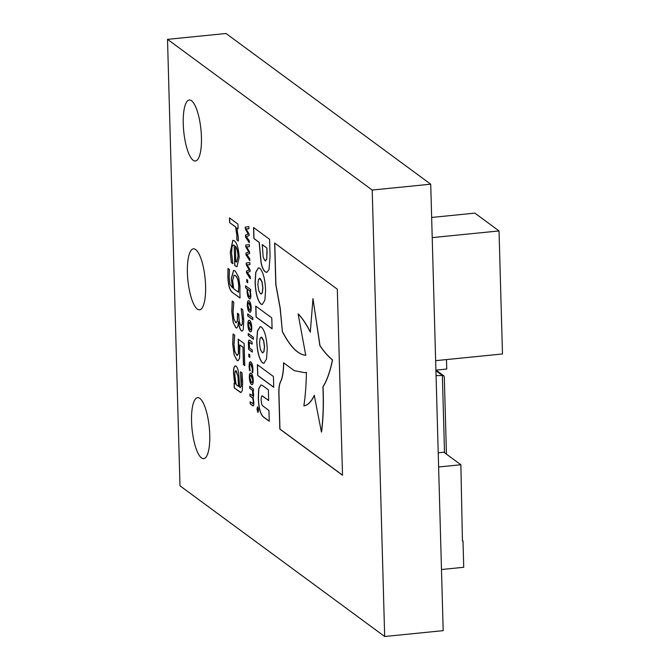 <?xml version="1.0" encoding="UTF-8"?>
<svg xmlns="http://www.w3.org/2000/svg" width="670" height="670" viewBox="0 0 670 670"><rect width="100%" height="100%" fill="white"/><g stroke="black" fill="none" stroke-linecap="round" stroke-linejoin="round"><path stroke-width="1" d="M193.169 160.272A30.644 8.651 84.3 0 1 183.421 127.568A30.644 8.651 84.3 0 1 189.292 100.014A30.644 8.651 84.3 0 1 191.511 100.743A30.644 8.651 84.3 0 1 201.268 133.447A30.644 8.651 84.3 0 1 195.397 161.001A30.644 8.651 84.3 0 1 193.169 160.272M197.332 309.088A30.644 8.651 84.3 0 1 187.575 276.383A30.644 8.651 84.3 0 1 193.446 248.83A30.644 8.651 84.3 0 1 195.665 249.567A30.644 8.651 84.3 0 1 205.422 282.271A30.644 8.651 84.3 0 1 199.551 309.825A30.644 8.651 84.3 0 1 197.332 309.088M201.486 457.911A30.644 8.651 84.3 0 1 191.729 425.207A30.644 8.651 84.3 0 1 197.6 397.653A30.644 8.651 84.3 0 1 199.827 398.382A30.644 8.651 84.3 0 1 209.576 431.086A30.644 8.651 84.3 0 1 203.705 458.64A30.644 8.651 84.3 0 1 201.486 457.911M167.517 39.354L226.033 33.5L430.718 184.191L443.188 630.646L384.68 636.5L179.987 485.809L167.517 39.354L372.21 190.046L384.68 636.5M252.791 317.664L252.85 319.707L247.733 315.939L247.682 313.903L252.791 317.664M249.114 300.981C250.295 301.827 250.999 304.147 251.233 307.94C251.2 311.525 250.597 312.873 249.424 311.994C248.252 311.148 247.548 308.828 247.305 305.051C247.339 301.45 247.942 300.093 249.114 300.981L248.428 300.729M250.119 312.245L249.541 311.977C248.369 311.131 247.666 308.82 247.423 305.034L247.305 305.051M247.649 280.127L247.724 282.774L246.794 282.087L246.719 279.432L247.649 280.127M239.182 257.481L237.004 266.694L234.751 265.58L234.19 245.329L233.302 245.002L232.08 246.577L231.585 253.009L232.867 263.729L231.292 262.565L230.287 252.104L232.833 240.262L234.274 240.781C237.029 242.959 238.662 248.528 239.182 257.481M235.74 322.58L237.314 321.391L237.498 313.259L238.788 314.213L238.838 315.93C238.914 320.679 239.651 323.886 241.033 325.553L242.247 324.33L242.465 319.582L241.175 308.585L242.758 309.758L243.763 320.729L243.352 328.769C242.9 330.821 242.222 331.508 241.309 330.829C239.935 329.431 239.006 326.407 238.52 321.751L237.825 326.499L236.678 328.032L235.79 327.689L233.135 322.287L231.812 311.55L232.214 301.073L233.805 302.245L233.101 312.362L233.905 319.012L235.74 322.58L236.477 322.823M241.033 325.553L241.502 325.695M242.021 331.089L241.426 330.821C240.053 329.422 239.115 326.391 238.637 321.734L238.52 321.751M236.803 355.184L238.394 353.928L238.219 339.162L244.123 343.509L244.743 365.644L243.445 364.689L242.959 347.261L239.877 344.991L239.6 358.19L238.043 360.778L236.962 360.376L234.106 354.832L232.716 344.053L233.093 334.003L234.726 335.209L234.006 344.832L234.877 351.633L236.803 355.184L237.49 355.418M247.339 272.472L250.237 276.568L250.295 278.678L246.535 272.849L246.485 270.99L249.232 270.002L246.309 264.859L246.259 263.009L249.851 262.565L249.91 264.667L247.121 264.759L250.052 269.851L250.094 271.509L247.339 272.472M246.836 254.525L249.734 258.62L249.793 260.731L246.032 254.902L245.982 253.042L248.729 252.054L245.806 246.912L245.756 245.061L249.349 244.617L249.408 246.719L246.619 246.811L249.55 251.903L249.6 253.561L246.836 254.525M246.334 236.577L249.24 240.672L249.299 242.783L245.53 236.954L245.48 235.095L248.227 234.106L245.304 228.964L245.253 227.113L248.846 226.669L248.905 228.772L246.116 228.864L249.047 233.956L249.098 235.614L246.334 236.577M239.927 387.469L241.208 386.297L240.538 371.775L242.021 372.863L242.666 382.227L242.255 390.644L241.007 392.528L234.224 387.88L234.09 383.173L234.952 383.81L233.528 373.048C233.512 367.646 234.333 365.334 235.999 366.13C237.18 366.959 238.076 369.312 238.671 373.182L239.701 387.302L240.505 387.654M235.271 365.87L235.999 366.13M280.914 380.937C279.507 383.165 278.812 387.026 278.812 392.528L279.834 429.076L342.512 475.231L337.32 289.18L274.641 243.034L275.805 284.591L280.119 308.259L282.397 331.7C290.202 346.75 297.983 354.606 305.746 355.284L298.116 313.954C302.271 318.158 306.341 324.23 310.31 332.144L312.974 298.627L319.892 345.678C324.046 351.792 328.225 356.532 332.429 359.907C330.034 371.708 326.851 380.686 322.906 386.833C323.669 403.608 323.183 418.675 321.433 432.041L314.272 395.384C311.265 401.74 307.798 405.233 303.862 405.853C305.369 395.861 306.215 384.714 306.399 372.42L304.741 372.671L294.306 370.669L283.561 362.78C283.51 370.728 282.623 376.774 280.914 380.937L281.031 380.928C279.625 383.156 278.929 387.017 278.929 392.511L278.812 392.528M304.473 405.819L303.862 405.853M268.997 269.558L270.069 256.551L269.591 239.307L253.561 227.507L253.863 238.512L259.164 242.414L261.074 262.941C262.23 267.774 263.628 270.739 265.261 271.836L266.819 272.389L268.997 269.558M253.679 227.591L253.98 238.503L259.273 242.398L261.191 262.933C262.347 267.757 263.745 270.722 265.37 271.819L266.878 272.38M262.581 385.568L260.915 384.949L258.695 388.759L258.31 397.737C258.645 408.072 260.379 414.512 263.519 417.067L269.248 421.279L268.938 410.45L262.975 406.053C261.92 405.333 261.317 403.256 261.158 399.839C261.149 396.498 261.685 395.283 262.766 396.196L268.662 400.543L268.368 389.831L262.581 385.568M262.096 395.92L268.662 400.442M252.758 372.679L252.171 372.244L252.498 368.684L250.907 364.019C250.086 363.333 249.667 364.22 249.642 366.674L250.186 370.878L249.5 370.376L249.081 366.356L249.441 362.529L250.848 361.976C252.037 362.922 252.732 365.326 252.95 369.203L252.749 372.771L252.054 372.26L252.381 368.693L250.438 363.818M250.178 361.733L250.848 361.976M238.353 237.783L238.353 241.007L236.853 239.91L236.878 235.564L235.614 227.004L229.609 222.582L229.475 217.876L237.967 224.123L238.101 228.839L236.845 227.909L238.353 237.783M273.419 376.498L257.389 364.689L257.69 375.485L273.72 387.293L273.419 376.498M261.426 327.069L260.144 326.633L257.456 330.938L256.727 341.047C257.263 352.026 259.181 359.296 262.489 362.839L263.921 363.324L266.534 358.911L267.221 348.886C266.702 337.915 264.792 330.662 261.493 327.119L261.426 327.069M271.786 317.898L255.756 306.098L256.057 317.01L272.087 328.819L271.786 317.898M259.784 268.268L258.453 267.833L255.789 272.171L255.086 282.271C255.622 293.259 257.54 300.52 260.848 304.063L262.238 304.548L264.876 300.168L265.58 290.118C265.077 279.114 263.159 271.853 259.851 268.318L259.784 268.268M251.141 373.383C252.314 374.228 253.026 376.548 253.26 380.342C253.227 383.927 252.624 385.275 251.443 384.396C250.27 383.55 249.567 381.23 249.332 377.453C249.357 373.852 249.96 372.495 251.141 373.383L250.454 373.131M252.138 384.647L251.56 384.387C250.387 383.533 249.684 381.222 249.449 377.436L249.332 377.453M253.888 402.787C253.88 405.392 253.453 406.338 252.59 405.618L250.186 403.843L250.136 401.807L253.076 403.616L253.31 401.791L252.741 398.064L249.977 396.096L249.918 394.052L252.858 395.87L252.548 390.401L249.759 388.349L249.701 386.305L253.377 389.01L253.436 391.054L253.026 390.752L253.67 395.032L253.143 397.93L253.888 402.787M253.134 405.819L250.186 403.843M252.263 403.373L253.185 403.6L253.31 401.791M252.046 395.618L252.975 395.853L253.093 394.044M239.91 293.653L240.036 298.066L232.44 292.472C229.735 290.621 228.21 285.294 227.867 276.501L228.009 268.452L229.509 269.558L229.173 277.79L230.028 284.541L232.582 287.966L231.309 278.469L233.562 270.387L235.229 270.998L238.604 277.078L239.986 286.257L239.91 293.653M250.295 291.257L250.89 295.487C250.781 298.552 250.195 299.582 249.114 298.577L247.615 295.939L247.171 288.963L245.605 287.807L245.547 285.772L250.597 289.482L250.655 291.425M249.893 298.87L249.114 298.577L247.615 295.939M249.667 320.562C250.84 321.407 251.543 323.727 251.786 327.521C251.753 331.106 251.149 332.454 249.969 331.575C248.796 330.72 248.093 328.409 247.858 324.623C247.883 321.031 248.486 319.674 249.667 320.562L248.98 320.31M250.664 331.817L250.086 331.558C248.913 330.712 248.21 328.401 247.975 324.615L247.858 324.623M253.335 337.245L253.394 339.288L248.285 335.519L248.227 333.484L253.335 337.245M252.289 350.058L252.347 352.102L248.671 349.388L248.377 343.274C248.377 340.628 248.813 339.656 249.667 340.335L252.071 342.102L252.129 344.146L249.173 342.412L249.5 348.006L252.289 350.058M249.14 340.142L249.667 340.335M252.121 344.045L249.173 342.412M249.734 354.773L249.809 357.42L248.872 356.733L248.804 354.078L249.734 354.773M257.707 406.975L258.612 410.283L257.858 412.368L256.962 409.069L257.498 406.899M258.067 412.444L257.297 410.836M430.718 184.191L372.21 190.046M238.353 240.915L236.853 239.91M236.962 239.659L236.878 235.564M236.996 235.555L235.614 227.004M235.731 226.996L229.609 222.582M229.718 222.574L229.592 217.959M238.093 228.738L236.845 227.909M257.506 364.773L257.808 375.476L273.72 387.193M260.203 326.633L257.556 330.997L256.845 341.03C257.372 352.018 259.298 359.279 262.606 362.822L262.523 362.864M262.64 362.855L263.98 363.316M262.288 352.596L263.972 351.775L264.55 346.708L263.695 340.586L261.928 337.337L261.2 337.085M262.925 352.864L262.179 352.613L263.854 351.784L264.432 346.717L263.578 340.595L261.258 337.077M261.895 337.312L260.094 338.149L259.516 343.216L260.37 349.338L262.179 352.613M255.873 306.182L256.175 317.002L272.087 328.719M258.511 267.824L255.89 272.229L255.203 282.263C255.731 293.251 257.657 300.512 260.965 304.054L262.288 304.54M260.647 293.828L262.33 292.999L262.908 287.933L262.054 281.819L260.287 278.569L259.558 278.318M261.241 294.08L260.538 293.837L262.213 293.016L262.799 287.949L261.937 281.827L259.617 278.31M260.253 278.536L258.453 279.373L257.875 284.44L258.729 290.562L260.538 293.837M250.186 370.786L249.5 370.376M249.617 370.368L249.081 366.356M249.198 366.348L249.441 362.529M249.558 362.52L250.965 361.967M251.016 364.011L250.496 363.81M252.196 384.639L251.56 384.387M249.449 377.436C249.475 373.843 250.078 372.486 251.25 373.374M251.501 382.344C252.322 383.114 252.758 382.31 252.816 379.915L251.309 375.409L250.68 375.2M252.046 382.578L251.392 382.352C252.213 383.131 252.649 382.319 252.699 379.932L250.739 375.192M251.309 375.409L251.2 375.418C250.379 374.672 249.944 375.485 249.893 377.863L251.392 382.352M250.304 403.834L250.253 401.891M252.372 403.357L253.185 403.6L252.372 403.357M253.419 401.782L252.741 398.064M252.858 398.047L252.364 397.854M252.481 397.846L249.977 396.096M250.086 396.087L250.036 394.144M252.163 395.61L252.975 395.853L252.163 395.61M253.21 394.035L252.548 390.401M252.665 390.384L249.759 388.349M249.877 388.332L249.818 386.389M253.193 405.811L252.707 405.601M260.973 384.94L258.796 388.818L258.427 397.729C258.754 408.064 260.496 414.504 263.637 417.05L269.24 421.179M262.154 395.911L262.875 396.179M265.027 260.672L266.71 259.466L266.953 248.059L262.272 244.6L263.168 257.129L264.885 260.663L265.638 260.923M266.953 248.059L262.154 244.617M267.104 253.369L266.844 248.067M266.71 259.466L266.987 253.377M264.885 260.663L266.593 259.474M283.678 362.763C283.619 370.711 282.74 376.766 281.031 380.928M306.399 372.428L304.8 372.662M314.389 395.375C311.382 401.732 307.915 405.216 303.979 405.844M312.974 298.627L320.009 345.67C324.163 351.784 328.342 356.524 332.546 359.899C330.142 371.699 326.968 380.677 323.024 386.825C323.786 403.6 323.292 418.666 321.55 432.033L321.433 432.041M310.428 332.136C306.45 324.213 302.388 318.149 298.234 313.945L298.116 313.954M274.759 243.118L275.914 284.583L280.236 308.25L282.397 331.7M282.505 331.684C290.311 346.733 298.1 354.597 305.863 355.276M278.929 392.511L279.951 429.068L342.512 475.131M241.066 392.519L240.036 392.168M240.153 392.151L234.224 387.88M234.333 387.871L234.207 383.257M234.115 379.555L234.952 383.81M234.224 379.547L233.528 373.048M233.637 373.039C233.621 367.629 234.45 365.326 236.116 366.113M240.044 387.461L241.208 386.297M241.326 386.288L241.368 381.222M241.485 381.213L240.547 372.026M236.326 370.887L236.209 370.895C235.17 370.426 234.718 372.009 234.869 375.627L236.125 384.664L238.671 386.448L238.051 376.565L236.326 370.887L235.798 370.719M238.051 376.565L235.857 370.711M238.553 386.456L237.942 376.582M249.29 242.582L245.53 236.954M245.647 236.946L245.48 235.095M245.597 235.078L248.227 234.106M248.344 234.09L245.304 228.964M245.421 228.956L245.253 227.113M245.371 227.097L248.846 226.669M248.905 228.772L246.116 228.864M249.793 260.529L246.032 254.902M246.15 254.893L245.982 253.042M246.091 253.026L248.729 252.054M248.846 252.037L245.806 246.912M245.923 246.903L245.756 245.061M245.873 245.044L249.349 244.617M249.408 246.719L246.619 246.811M250.295 278.477L246.535 272.849M246.644 272.841L246.485 270.99M246.594 270.973L249.232 270.002M249.349 269.985L246.309 264.859M246.426 264.851L246.259 263.009M246.376 262.992L249.851 262.565M249.91 264.667L247.121 264.759M238.101 360.77L236.962 360.376M237.071 360.368L234.106 354.832M234.224 354.824L232.716 344.053M232.833 344.045L233.21 333.995M236.92 355.175L238.394 353.928M238.503 353.919L238.721 347.06M238.838 347.043L238.336 339.154M244.734 365.544L243.445 364.689M243.562 364.681L242.959 347.261M243.068 347.253L239.877 344.991M236.728 328.024L235.79 327.689M235.907 327.68L233.135 322.287M233.244 322.278L231.812 311.55M231.921 311.542L232.331 301.065M235.857 322.563L237.314 321.391M237.431 321.382L237.557 315.511M237.674 315.503L237.616 313.351M241.15 325.545L242.247 324.33M242.356 324.322L242.465 319.582M242.582 319.573L241.175 308.837M242.079 331.081L241.426 330.821M240.028 297.966L232.44 292.472M232.557 292.463C229.852 290.613 228.328 285.286 227.984 276.492L227.867 276.501M227.984 276.492L228.127 268.444M231.309 278.469L232.582 287.966M231.426 278.452L233.621 270.387M235.488 275.705L233.981 275.194L232.632 280.487L233.738 288.82L238.528 292.246L238.83 286.09C238.419 280.269 237.306 276.81 235.488 275.705L234.039 275.194M238.83 286.09L238.713 286.098C238.302 280.278 237.188 276.819 235.371 275.722M238.411 292.254L238.713 286.098M237.054 266.685L235.547 266.166M235.664 266.158L234.751 265.58M234.869 265.571L234.19 245.329M234.307 245.321L233.361 245.002M232.867 263.628L231.292 262.565M231.41 262.556L230.287 252.104M230.405 252.096L232.892 240.262M236.728 262.029L238.135 256.275C237.884 251.267 236.996 247.9 235.455 246.166L235.773 261.719L236.669 262.037L238.017 256.283C237.775 251.284 236.878 247.908 235.338 246.175M247.724 282.673L246.794 282.087M246.903 282.078L246.836 279.524M249.952 298.862L249.232 298.569M247.733 295.931L247.004 291.936M247.121 291.927L247.171 288.963M247.289 288.946L245.605 287.807M245.722 287.798L245.664 285.856M249.173 296.525C249.935 297.329 250.354 296.668 250.429 294.557L249.91 290.88L247.682 289.34L247.557 292.003L249.056 296.542L249.751 296.776M249.91 290.88L247.682 289.34M250.429 294.557L249.793 290.889M249.056 296.542C249.818 297.338 250.237 296.684 250.312 294.566M250.178 312.237L249.541 311.977M247.423 305.034C247.456 301.441 248.059 300.085 249.232 300.964M249.483 309.942C250.304 310.713 250.739 309.909 250.789 307.513L249.29 303.007L248.654 302.798M250.019 310.177L249.366 309.95C250.186 310.729 250.622 309.917 250.672 307.53L248.712 302.79M249.29 303.007L249.173 303.016C248.361 302.271 247.925 303.083 247.867 305.461L249.366 309.95M252.841 319.607L247.733 315.939M247.85 315.93L247.799 313.987M250.722 331.809L250.086 331.558M247.975 324.615C248.001 321.022 248.603 319.665 249.776 320.545M250.027 329.523C250.848 330.293 251.284 329.481 251.334 327.094L249.835 322.588L249.207 322.379M250.572 329.749L249.918 329.531C250.731 330.302 251.175 329.498 251.225 327.102L249.257 322.371M249.835 322.588L249.717 322.597C248.905 321.843 248.47 322.664 248.419 325.042L249.918 329.531M253.394 339.188L248.285 335.519M248.394 335.511L248.344 333.568M252.347 352.001L248.671 349.388M248.788 349.38L248.729 347.437M248.377 343.274L249.006 347.638M248.495 343.258C248.495 340.62 248.922 339.64 249.784 340.327M250.111 342.563L249.29 342.395L250.111 342.563M249.809 357.319L248.872 356.733M248.989 356.725L248.922 354.17M256.962 409.069L257.824 406.958M257.849 412.017L258.503 410.199L257.716 407.327L257.071 409.144L258.084 412.058M257.967 412L258.503 410.199M258.394 408.499L257.598 407.268M258.201 410.743L257.741 410.149L257.406 411.045L257.33 408.323L258.201 408.96L258.134 410.961L257.741 410.149M257.514 410.76L257.38 410.283M257.498 410.266L257.682 409.546M257.799 409.538L257.674 409.094M257.783 409.085L257.347 408.851M257.456 408.842L257.447 408.407M257.866 410.174L257.799 409.186L257.866 410.174M257.992 410.434L258.101 409.864M258.218 409.847L258.084 409.404M444.52 452.711L442.359 375.443L436.069 375.644M435.927 370.711L442.359 375.443L443.774 375.803L444.294 376.791L446.455 454.134M446.48 359.572L446.748 369.036L435.919 370.125M501.646 324.682L499.845 260.236M499.862 260.22L499.041 230.932L432.217 237.616M499.041 230.932L474.871 213.127L431.647 217.457M501.663 324.674L502.483 353.969L435.651 360.661M441.488 569.517L463.732 567.289L463.004 540.916L462.409 540.489M463.004 540.916L462.426 540.975L460.868 464.754L443.858 452.225L438.222 452.794M460.868 464.754L438.624 466.982M436.036 370.108L443.774 375.803"/></g></svg>

